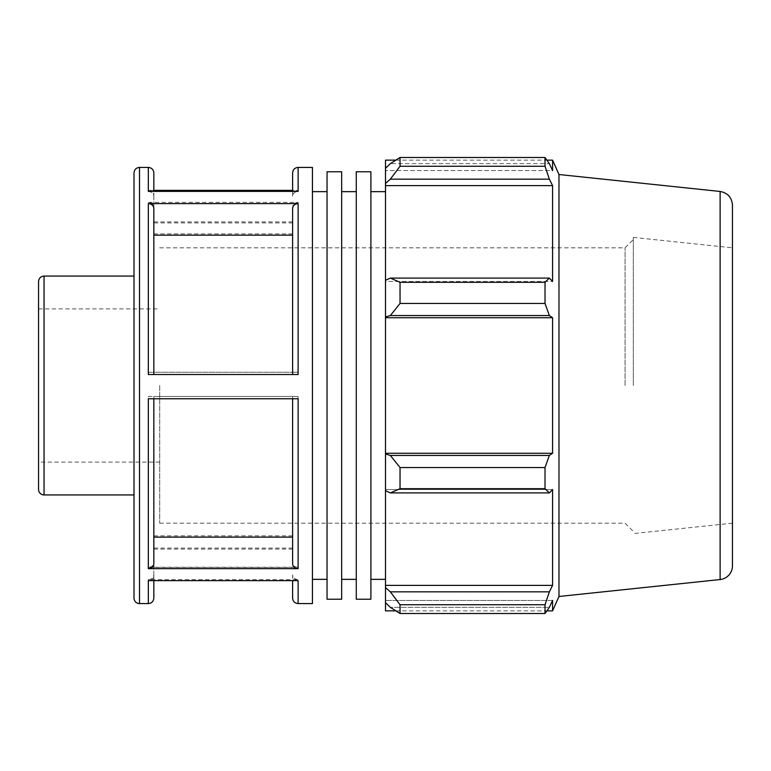 <?xml version="1.0" encoding="UTF-8"?>
<svg xmlns="http://www.w3.org/2000/svg" width="771" height="771" viewBox="0 0 771 771"><rect width="100%" height="100%" fill="white"/><g stroke="black" fill="none" stroke-linecap="round" stroke-linejoin="round"><path stroke-width="0.58" stroke-dasharray="3.85 2.89" d="M327.049 599.221L327.049 171.779M327.049 385.5L327.049 191.651L327.049 385.5M341.659 599.221L341.659 171.779M341.659 385.5L341.659 579.349L341.659 385.5M356.279 599.221L356.279 171.779M356.279 385.5L356.279 191.651L356.279 385.5M370.89 599.221L370.89 171.779M370.89 385.5L370.89 579.349L370.89 385.5M385.5 385.5L385.5 579.349L385.5 385.5M38.55 489.431L38.55 281.569M38.55 385.5L38.55 462.108L38.55 385.5M134.009 385.5L134.009 276.066L134.009 385.5M148.321 374.523L298.117 374.523M312.438 603.587L312.438 167.413M298.117 167.413L298.117 190.36L292.614 190.36M153.834 190.36L148.321 190.36L148.321 167.413M148.321 202.359L298.117 202.359L298.117 372.239L148.321 372.239L148.321 202.359C151.665 202.648 153.506 204.238 153.834 207.139L153.834 372.239L148.321 372.239M148.321 396.477L298.117 396.477L298.117 567.389L148.321 567.389L148.321 396.477L153.834 396.477L153.834 562.608C153.506 565.509 151.665 567.099 148.321 567.389M148.321 603.587L148.321 579.609L298.117 579.609L298.117 603.587M153.834 172.926L153.834 195.13C153.506 192.239 151.665 190.639 148.321 190.36M148.321 191.391C151.665 191.671 153.506 193.27 153.834 196.162L153.834 191.391M153.834 580.64L153.834 575.87C153.506 578.761 151.665 580.361 148.321 580.64M148.321 579.609C151.665 579.329 153.506 577.73 153.834 574.838L153.834 598.074M298.117 398.761L148.321 398.761M292.614 208.392L292.614 374.523M298.117 190.36C294.773 190.639 292.941 192.239 292.614 195.13L292.614 172.926M292.614 191.391L292.614 196.162C292.941 193.27 294.773 191.671 298.117 191.391M292.614 195.13L292.614 196.162M298.117 372.239L292.614 372.239L292.614 207.139C292.941 204.238 294.773 202.648 298.117 202.359M153.834 207.139L153.834 372.239L292.614 372.239L292.614 207.139M298.117 567.389C294.773 567.099 292.941 565.509 292.614 562.608L292.614 396.477L298.117 396.477M292.614 562.608L292.614 396.477L153.834 396.477L153.834 562.608M298.117 580.64C294.773 580.361 292.941 578.761 292.614 575.87L292.614 580.64M292.614 598.074L292.614 574.838C292.941 577.73 294.773 579.329 298.117 579.609M292.614 575.87L292.614 574.838M292.614 398.761L292.614 563.861M134.009 598.074L134.009 172.926M153.834 374.523L153.834 208.392M153.834 196.162L153.834 222.915L292.614 222.915M292.614 221.903L153.834 221.903L153.834 195.13M153.834 233.883L292.614 233.883M292.614 535.835L153.834 535.835M153.834 574.838L153.834 548.085L292.614 548.085M292.614 549.097L153.834 549.097L153.834 575.87M153.834 563.861L153.834 398.761M153.834 549.097L153.834 548.085M153.834 221.903L153.834 222.915M312.438 224.64L312.438 579.349L312.438 224.64M390.348 591.839L400.043 604.734L400.043 613.504L390.348 607.355L385.5 602.729L385.5 587.541L390.348 591.839L549.337 591.839L545.03 604.734L400.043 604.734M385.5 602.729L385.5 610.854M385.5 490.674L385.5 453.994L390.348 455.449L400.043 467.554L400.043 488.698L390.348 492.91L385.5 490.674L385.5 489.556L385.5 587.541M385.5 280.326L385.5 281.444L385.5 280.326L390.348 278.09L400.043 282.302L400.043 303.446L390.348 315.551L385.5 317.006L385.5 280.326L385.5 281.444L552.576 281.444L552.576 185.609L549.337 179.161L390.348 179.161L385.5 183.459L385.5 168.271L385.5 170.574L385.5 168.271L390.348 163.645L400.043 157.496L400.043 166.266L390.348 179.161M385.5 160.146L385.5 168.271M385.5 183.459L385.5 281.444L552.576 281.444L549.337 278.09L545.03 282.302L400.043 282.302M385.5 317.006L385.5 453.994M400.043 613.504L545.03 613.504L549.337 607.355L390.348 607.355L549.337 607.355L552.576 600.426L385.5 600.426L552.576 600.426L552.576 610.854M549.337 591.839L552.576 585.391L552.576 489.556L385.5 489.556L552.576 489.556L549.337 492.91L390.348 492.91M400.043 488.698L545.03 488.698L549.337 492.91M385.5 317.739L552.576 317.739L549.337 315.551L390.348 315.551M400.043 303.446L545.03 303.446L549.337 315.551M385.5 185.609L552.576 185.609M400.043 166.266L545.03 166.266L549.337 179.161M552.576 160.146L552.576 170.574L385.5 170.574L552.576 170.574L549.337 163.645L390.348 163.645L549.337 163.645L545.03 157.496L545.03 166.266M625.059 385.5L625.059 247.819L625.059 385.5M633.319 385.5L633.319 237.401L633.319 385.5M159.703 385.5L159.703 523.181L159.703 385.5M558.975 596.484L558.975 174.516M545.03 613.504L545.03 604.734M545.03 488.698L545.03 467.554L400.043 467.554M390.348 455.449L549.337 455.449L545.03 467.554M549.337 455.449L552.576 453.261L552.576 317.739M545.03 303.446L545.03 282.302M390.348 278.09L549.337 278.09M385.5 453.261L552.576 453.261M385.5 585.391L552.576 585.391M732.45 205.144L732.45 565.856M732.45 385.5L732.45 523.181L732.45 385.5M44.053 276.066L44.053 494.934M139.512 167.413L139.512 603.587M720.124 579.541L720.124 191.459M153.834 567.234L292.614 567.234M153.834 203.766L292.614 203.766M159.703 247.819L625.059 247.819L633.319 239.559M159.703 523.181L625.059 523.181L633.319 531.441M395.812 160.146L546.909 160.146M395.812 610.854L546.909 610.854M159.703 462.108L38.55 462.108M38.55 308.892L159.703 308.892M732.45 523.181L633.319 533.599M633.319 237.401L732.45 247.819"/><path stroke-width="1.16" d="M327.049 385.5L327.049 599.221L341.659 599.221L341.659 171.779L327.049 171.779L327.049 385.5M356.279 385.5L356.279 599.221L370.89 599.221L370.89 171.779L356.279 171.779L356.279 385.5M44.053 276.066L44.053 494.934A5.503 5.503 0 0 1 38.55 489.431L38.55 281.569C38.878 278.225 40.709 276.394 44.053 276.066L134.009 276.066M153.834 374.523L153.834 208.392C153.506 205.491 151.665 203.901 148.321 203.611L148.321 374.523L298.117 374.523L298.117 203.611L148.321 203.611M139.512 167.413C136.168 167.741 134.337 169.581 134.009 172.926L134.009 598.074A5.503 5.503 0 0 0 139.512 603.587L139.512 167.413L148.321 167.413L148.321 191.391L298.117 191.391L298.117 167.413L312.438 167.413L312.438 603.587L298.117 603.587L298.117 580.64L148.321 580.64L148.321 603.587C151.675 603.259 153.506 601.419 153.834 598.074L153.834 580.64M292.614 190.36L153.834 190.36M148.321 568.641L298.117 568.641L298.117 398.761L148.321 398.761L148.321 568.641C151.665 568.352 153.506 566.762 153.834 563.861L153.834 398.761M153.834 191.391L153.834 172.926C153.506 169.581 151.675 167.741 148.321 167.413M298.117 203.611C294.773 203.901 292.941 205.491 292.614 208.392L292.614 374.523M298.117 167.413C294.773 167.741 292.941 169.581 292.614 172.926L292.614 191.391M292.614 580.64L292.614 598.074C292.941 601.419 294.773 603.259 298.117 603.587M292.614 398.761L292.614 563.861C292.941 566.762 294.773 568.352 298.117 568.641M292.614 235.165L153.834 235.165M153.834 537.117L292.614 537.117M395.812 610.854L385.5 610.854L385.5 602.729L390.348 607.355L400.043 613.504L400.043 604.734L390.348 591.839L385.5 587.541L385.5 602.729M385.5 587.541L385.5 490.674L390.348 492.91L400.043 488.698L400.043 467.554L390.348 455.449L385.5 453.994L385.5 490.674M385.5 453.994L385.5 317.006L390.348 315.551L400.043 303.446L400.043 282.302L390.348 278.09L385.5 280.326L385.5 317.006M385.5 280.326L385.5 183.459L390.348 179.161L400.043 166.266L400.043 157.496L390.348 163.645L385.5 168.271L385.5 183.459M385.5 168.271L385.5 160.146L395.812 160.146M720.124 191.459C727.708 192.885 731.824 197.443 732.45 205.144L732.45 565.856A13.772 13.772 0 0 1 720.124 579.541L720.124 191.459L558.975 174.516L552.576 160.146L552.576 170.574L549.337 163.645L545.03 157.496L545.03 166.266L400.043 166.266M400.043 157.496L545.03 157.496L400.043 157.496M390.348 179.161L549.337 179.161L552.576 185.609L552.576 281.444L549.337 278.09L390.348 278.09M400.043 282.302L545.03 282.302L549.337 278.09M385.5 453.261L552.576 453.261L549.337 455.449L390.348 455.449M400.043 467.554L545.03 467.554L549.337 455.449M385.5 585.391L552.576 585.391L549.337 591.839L390.348 591.839M400.043 604.734L545.03 604.734L549.337 591.839M390.348 315.551L549.337 315.551L545.03 303.446L400.043 303.446M385.5 317.739L552.576 317.739L552.576 453.261M549.337 315.551L552.576 317.739M558.975 174.516L558.975 596.484L552.576 610.854L552.576 600.426L549.337 607.355L545.03 613.504L400.043 613.504M545.03 467.554L545.03 488.698L400.043 488.698M390.348 492.91L549.337 492.91L545.03 488.698M549.337 492.91L552.576 489.556L552.576 585.391M545.03 604.734L545.03 613.504M549.337 179.161L545.03 166.266M545.03 282.302L545.03 303.446M385.5 185.609L552.576 185.609M370.89 579.349L385.5 579.349M370.89 191.651L385.5 191.651M341.659 579.349L356.279 579.349M341.659 191.651L356.279 191.651M44.053 494.934L134.009 494.934M139.512 603.587L148.321 603.587M720.124 579.541L558.975 596.484M546.909 160.146L552.576 160.146M546.909 610.854L552.576 610.854M312.438 579.349L327.049 579.349M312.438 191.651L327.049 191.651"/></g></svg>
